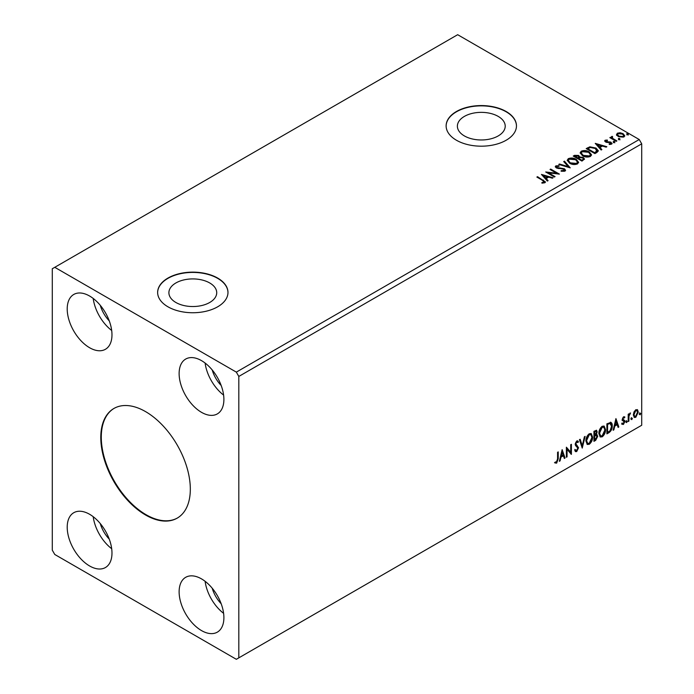 <?xml version="1.0" encoding="UTF-8"?>
<svg xmlns="http://www.w3.org/2000/svg" width="694" height="694" viewBox="0 0 694 694"><rect width="100%" height="100%" fill="white"/><g stroke="black" fill="none" stroke-linecap="round" stroke-linejoin="round"><path stroke-width="1.04" d="M145.558 411.611A63.31 36.548 -120 0 0 113.903 408.48A63.31 36.548 -120 0 0 104.195 459.211A63.31 36.548 -120 0 0 145.558 514.991A63.31 36.548 -120 0 0 177.204 518.132A63.31 36.548 -120 0 0 186.912 467.4A63.31 36.548 -120 0 0 145.558 411.611M114.146 408.332A63.31 36.548 -120 0 0 104.759 459.15A63.31 36.548 -120 0 0 146.052 514.705A63.31 36.548 -120 0 0 177.456 517.984M209.718 282.961A23.917 13.811 0 0 0 183.65 279.968A23.917 13.811 0 0 0 168.894 292.721A23.917 13.811 0 0 0 175.894 302.489A23.917 13.811 0 0 0 201.963 305.481A23.917 13.811 0 0 0 216.719 292.721A23.917 13.811 0 0 0 209.718 282.961M498.205 116.401A23.917 13.811 0 0 0 472.146 113.408A23.917 13.811 0 0 0 457.381 126.161A23.917 13.811 0 0 0 464.39 135.929A23.917 13.811 0 0 0 490.45 138.921A23.917 13.811 0 0 0 505.215 126.161A23.917 13.811 0 0 0 498.205 116.401M506.169 111.517A35.168 20.308 0 0 0 467.834 107.119A35.168 20.308 0 0 0 446.129 125.874A35.168 20.308 0 0 0 456.426 140.231A35.168 20.308 0 0 0 494.761 144.638A35.168 20.308 0 0 0 516.466 125.874A35.168 20.308 0 0 0 506.169 111.517M516.466 126.022A35.168 20.308 0 0 0 506.169 111.803A35.168 20.308 0 0 0 467.956 107.379A35.168 20.308 0 0 0 446.129 126.022M217.673 278.077A35.168 20.308 0 0 0 179.347 273.679A35.168 20.308 0 0 0 157.633 292.434A35.168 20.308 0 0 0 167.939 306.791A35.168 20.308 0 0 0 206.265 311.198A35.168 20.308 0 0 0 227.979 292.434A35.168 20.308 0 0 0 217.673 278.077M227.979 292.582A35.168 20.308 0 0 0 217.673 278.363A35.168 20.308 0 0 0 179.46 273.939A35.168 20.308 0 0 0 157.633 292.582M212.199 588.2A22.859 13.203 -120 0 0 221.178 603.745M109.262 539.134A22.859 13.203 60 0 1 100.283 523.588M100.283 305.334A22.859 13.203 -120 0 0 109.262 320.88M221.178 385.491A22.859 13.203 60 0 1 212.199 369.945M201.512 360.637A31.655 18.278 -120 0 0 185.68 359.067A31.655 18.278 -120 0 0 180.83 384.433A31.655 18.278 -120 0 0 201.512 412.331A31.655 18.278 -120 0 0 217.335 413.902A31.655 18.278 -120 0 0 222.193 388.536A31.655 18.278 -120 0 0 201.512 360.637M205.112 363.049A31.655 18.278 -120 0 0 223.607 395.086M89.595 347.72A31.655 18.278 60 0 1 68.914 319.821A31.655 18.278 60 0 1 73.772 294.456A31.655 18.278 60 0 1 89.595 296.026A31.655 18.278 60 0 1 110.277 323.916A31.655 18.278 60 0 1 105.427 349.282A31.655 18.278 60 0 1 89.595 347.72M111.691 330.474A31.655 18.278 60 0 1 93.196 298.437M89.595 514.28A31.655 18.278 -120 0 0 73.772 512.71A31.655 18.278 -120 0 0 68.914 538.076A31.655 18.278 -120 0 0 89.595 565.966A31.655 18.278 -120 0 0 105.427 567.536A31.655 18.278 -120 0 0 110.277 542.17A31.655 18.278 -120 0 0 89.595 514.28M93.196 516.692A31.655 18.278 -120 0 0 111.691 548.72M201.512 630.586A31.655 18.278 60 0 1 180.83 602.687A31.655 18.278 60 0 1 185.68 577.321A31.655 18.278 60 0 1 201.512 578.891A31.655 18.278 60 0 1 222.193 606.782A31.655 18.278 60 0 1 217.335 632.147A31.655 18.278 60 0 1 201.512 630.586M223.607 613.34A31.655 18.278 60 0 1 205.112 581.303M52.293 268.743L52.293 550.177L54.774 554.48L236.333 659.3L238.814 657.86L238.814 376.434L641.707 143.823L639.226 139.52L457.667 34.7L52.293 268.743M562.14 449.66L565.046 458.031L564.317 458.456L563.415 455.75L560.978 457.155L560.084 460.894L559.347 461.319L562.14 449.66M576.705 451.551L575.578 451.638L574.753 450.484L575.291 449.66L576.662 450.553L577.876 448.142L575.543 445.539L575.196 444.203L576.749 440.959L577.738 440.898L578.432 441.696L577.911 442.616L576.74 442L575.864 443.778L578.544 447.777L576.705 451.551L575.343 451.447M575.725 450.371L576.662 450.553M577.417 442.33L576.246 441.714L577.347 441.957L576.246 441.714L575.369 443.492L575.864 443.778M585.909 441.002C585.857 438.166 586.968 435.754 589.215 433.767L591.236 433.585L592.607 437.09C592.65 439.935 591.54 442.338 589.267 444.299L587.289 444.464L585.909 441.002M598.853 433.524C598.809 430.688 599.911 428.276 602.158 426.29L604.179 426.116L605.55 429.612C605.593 432.457 604.483 434.869 602.219 436.83L600.232 436.986L598.853 433.524M615.934 418.603L618.831 426.975L618.102 427.4L617.209 424.693L614.763 426.107L613.869 429.846L613.14 430.263L615.934 418.603M626.083 422.082L626.647 420.92L627.202 421.44L626.647 422.594L625.589 421.796M626.647 420.92L627.202 421.44L626.708 421.145L626.144 422.308M631.219 419.115L631.774 417.953L632.338 418.473L631.774 419.636L630.725 418.829M631.774 417.953L632.338 418.473L631.835 418.187L631.28 419.341M639.59 414.283L640.146 413.121L640.701 413.641L640.146 414.804L639.087 413.997M640.146 413.121L640.701 413.641L640.206 413.355L639.651 414.509M238.814 657.86L641.707 425.257L641.707 143.823M633.986 411.967L635.799 409.712L637.595 409.876L638.246 412.115L635.799 417.311L634.333 417.45L633.336 414.951L633.986 411.967M637.248 409.581L638.246 412.115M628.209 421.562L628.209 414.223L628.877 413.832L628.877 414.917L630.551 412.991L628.981 416.131L628.877 421.18L628.209 421.562M623.568 416.773L624.86 417.068L624.461 417.927L623.611 417.649L622.96 419.011L624.86 421.501L623.446 424.442L622.067 424.242L622.449 423.34L623.368 423.583L624.192 421.926L622.509 420.443L622.292 419.436L623.568 416.773M624.496 416.773L624.86 417.068L624.357 416.782L624.001 417.562M624.461 417.927L623.108 417.363L622.466 418.725L622.96 419.011M622.466 418.725L624.635 420.495L624.86 421.501M622.449 423.34L623.368 423.583M624.027 421.319L622.509 420.443M610.278 422.221C611.692 422.542 612.351 423.756 612.247 425.882C612.351 428.719 611.232 431 608.916 432.7L606.894 433.871L606.894 423.817L611.032 422.403M595.868 434.244L597.742 436.3L595.686 440.343L593.943 441.341L593.943 431.295L596.58 430.297L597.178 431.92L596.363 434.522L597.1 434.652M582.231 448.107L579.438 439.666L580.167 439.25L582.283 445.652L584.4 436.804L585.129 436.387L582.231 448.107M567.05 456.869L566.382 457.259L566.382 447.205L570.737 452.193L570.737 444.698L571.405 444.307L571.405 454.362L567.05 449.391L567.05 456.869L566.382 456.687M557.568 458.986L557.568 452.297L558.236 451.907L558.236 458.699L556.64 463.141L555 462.933L555.339 461.961L556.64 462.109L557.568 458.986M618.614 139.216L618.449 138.479L619.733 138.574L619.898 139.312L618.614 139.216L618.449 138.479L618.449 139.052L619.733 139.147L619.733 138.574L619.898 139.312M613.479 142.183L613.314 141.437L614.598 141.541L614.763 142.279L613.479 142.183L613.314 141.437L613.314 142.018L614.598 142.114L614.598 141.541L614.763 142.279M595.235 143.372L606.842 146.72L606.114 147.145L602.427 146.052L599.989 147.466L601.88 149.592L601.151 150.008L595.235 143.372M582.552 155.768L580.167 152.81L581.242 151.197C584.088 150.173 586.742 150.398 589.206 151.873L591.557 154.84L590.447 156.445C587.636 157.443 584.999 157.217 582.552 155.768M541.45 174.428L553.057 177.777L552.329 178.202L548.642 177.109L546.195 178.514L548.095 180.648L547.366 181.065L541.45 174.428M561.186 171.227L563.996 171.262L563.745 169.128L556.31 167.931L555.287 166.673L555.833 165.866L558.991 165.745L559 166.352L556.718 166.387L556.944 167.523L564.422 168.755L565.575 170.264L564.942 171.175L561.082 171.201L561.186 170.637L564.378 170.316M556.718 166.387L556.493 167.141M569.609 163.237L567.224 160.288L568.299 158.666C571.145 157.651 573.791 157.876 576.263 159.351L578.614 162.318L577.503 163.923C574.684 164.912 572.056 164.686 569.609 163.237M626.986 134.384L626.821 133.647L628.105 133.742L628.27 134.48L626.986 134.384L626.821 133.647L626.821 134.22L628.105 134.315L628.105 133.742L628.27 134.48M238.814 376.434L236.333 372.123L54.774 267.311M236.333 372.123L639.226 139.52M581.954 161.095L573.253 156.063L574.485 155.352L578.649 155.447L579.681 156.983L583.281 157.477L584.504 159.021L581.954 161.095M579.707 156.757L579.681 157.555L583.281 158.05L583.281 157.477M570.242 167.861L558.748 164.443L559.477 164.018L568.195 166.612L563.71 161.581L564.439 161.155L570.242 167.861M541.901 183.121L543.975 182.817L543.975 182.244L542.665 180.414L536.87 177.074L537.538 176.684L545.467 181.958L544.877 182.756L542.231 183.129L541.901 182.548L544.174 182.08M555.061 176.623L554.393 177.005L545.692 171.982L556.536 173.214L550.038 169.466L550.706 169.084L559.416 174.107L548.59 172.884L555.061 176.623M596.927 152.454L594.905 153.617L586.196 148.594L589.9 146.816L596.016 148.074L598.341 150.78L596.927 152.454M604.717 141.203L605.107 140.257L607.302 140.032L607.458 140.57L605.931 140.682L606.14 141.55L611.145 142.244L611.57 144.126L609.332 144.421L609.124 143.858L610.711 143.719L610.503 142.652L606.695 142.391L605.498 141.949L605.107 140.257L604.648 140.899M605.931 140.682L606.14 142.123L606.877 142.365L606.877 141.793M612.065 143.424L611.57 144.126M610 144.473L610.711 144.291L610.503 142.652M612.247 137.03L612.672 138.366L616.888 140.925L616.22 141.316L609.853 137.638L610.529 137.256L611.466 137.794L611.579 136.518L612.308 136.345L612.663 136.926L612.108 137.724M610.356 137.924L611.466 138.366L611.579 136.518L611.579 137.091L612.308 136.926L612.308 136.345M616.584 134.844L617.339 133.196L620.184 132.754L623.099 133.69L624.765 135.798L623.915 136.996L618.189 136.518L616.506 134.393M626.986 134.957L626.821 134.22M628.105 134.315L628.27 135.061M573.747 156.35L578.649 156.02L578.649 155.447M578.649 156.02L579.681 157.555M583.281 158.05L584.452 159.299M582.5 160.323L583.368 158.831L582.613 157.859L580.002 157.573L578.501 158.319L578.501 158.9L581.737 160.765L583.298 159.108M577.946 158.18L578.744 156.775L577.989 155.838L574.814 156.193L574.814 156.766L577.608 158.379L578.666 157.035M577.608 158.379L577.946 157.607M574.814 156.193L577.608 157.807M581.737 160.765L582.5 159.75M578.501 158.319L581.737 160.193M567.25 160.583L568.299 158.666M568.299 159.238C571.145 158.223 573.791 158.449 576.263 159.924L576.263 159.351M576.263 159.924L578.588 162.596M568.395 160.791L570.277 163.428L576.593 163.992L577.469 162.353M575.595 159.733L569.219 159.169L568.36 160.479L570.277 162.856L576.593 163.42L577.495 162.058L575.595 159.733M576.593 163.992L576.593 163.42M570.277 163.428L570.277 162.856M559.399 164.634L559.477 164.018M559.477 164.599L568.195 167.185L568.195 166.612M564.049 161.954L564.439 161.155M564.439 161.728L569.774 167.722M561.186 171.21L561.186 170.637M563.996 171.262L564.448 170.611M555.339 166.959L555.833 165.866M555.833 166.439L558.991 166.317L558.991 165.745M556.718 166.959L556.944 167.523M556.944 168.104L558.479 168.521L558.479 167.939M558.479 168.521L560.171 168.538L560.171 167.965M560.171 168.538L564.422 169.327L564.422 168.755M564.422 169.327L565.532 170.533M537.373 177.36L537.538 176.684M537.538 177.256L545.415 182.236M543.411 182.999L543.411 182.427M543.975 182.817L544.269 182.375M542.023 175.079L552.398 178.158M547.757 180.839L546.195 178.514M543.602 175.608L545.588 178.41L547.462 176.753L543.602 175.608L545.588 177.838L547.462 176.753M545.588 178.41L545.588 177.838M546.733 172.58L556.536 173.786L556.536 173.214M550.542 169.752L550.706 169.084M550.706 169.657L558.384 174.09M554.567 176.909L548.59 173.457L548.59 172.884M580.193 153.105L581.242 151.197M581.242 151.769C584.088 150.745 586.742 150.98 589.206 152.454L589.206 151.873M589.206 152.454L591.531 155.126M581.338 153.313L583.22 155.95L589.536 156.523L590.412 154.875M588.538 152.264L582.171 151.691L581.303 153.001L583.22 155.378L589.536 155.942L590.447 154.58L588.538 152.264M589.536 156.523L589.536 155.942M583.22 155.95L583.22 155.378M586.699 148.88L589.9 147.388L589.9 146.816M589.9 147.388L596.016 148.655L596.016 148.074M596.016 148.655L598.315 151.066M596.97 151.717L595.348 148.464L590.368 147.492L587.757 148.724L587.757 149.297L594.68 153.287L596.97 151.717L597.118 150.832M587.757 148.724L594.68 152.715L597.161 150.537L597.161 151.11M594.68 153.287L594.68 152.715M595.816 144.022L606.183 147.102M601.542 149.783L599.989 147.466M597.387 144.552L599.382 147.354L601.247 146.278L601.247 145.697L597.387 144.552L599.382 146.781L601.247 145.697M599.382 147.354L599.382 146.781M605.107 140.83L606.244 140.57M607.302 140.552L607.302 140.032M605.931 141.255L606.14 142.123L605.931 141.255M606.877 142.365L609.939 142.383L609.939 141.81M609.939 142.383L611.145 142.825L611.145 142.244M611.145 142.825L612.004 143.693M610.711 144.291L610.503 143.224L610.711 144.291M613.479 142.756L613.314 142.018M614.598 142.114L614.763 142.851M610.529 137.828L610.529 137.256M612.247 137.603L612.672 138.366M612.672 138.947L616.393 141.212M618.614 139.789L618.449 139.052M619.733 139.147L619.898 139.893M616.584 135.417L617.339 133.196M617.339 133.768L620.184 133.335L620.184 132.754M620.184 133.335L623.099 134.263L623.099 133.69M623.099 134.263L624.73 136.085M617.591 134.783L618.866 136.709L623.134 137.117L623.68 135.946M622.431 134.081L618.111 133.647L617.547 134.489L618.866 136.137L623.134 136.544L623.733 135.66L622.431 134.081M623.134 137.117L623.134 136.544M618.866 136.709L618.866 136.137M639.651 412.835L640.206 413.355M637.751 411.828L635.296 417.025L635.799 417.311M635.296 417.025L634.099 417.276M636.545 410.44L635.296 410.328L633.509 414.283L634.507 416.296M637.578 412.505L636.797 410.544L635.791 410.614L634.012 414.57L634.732 416.487L635.791 416.409L637.578 412.505M635.296 410.328L635.791 410.614M633.509 414.283L634.012 414.57M631.28 417.667L631.835 418.187M628.374 414.118L628.877 414.917M629.918 413.112L630.23 413.954M628.721 414.821L628.981 416.131M628.486 415.845L628.374 420.894L628.877 421.18M626.144 420.633L626.708 421.145M623.967 417.641L623.108 417.363L623.967 417.641M623.29 419.67L624.14 420.208M624.357 421.215L622.952 424.155L623.446 424.442M622.952 424.155L621.572 423.956M621.954 423.054L622.874 423.297M622.006 420.156L623.316 420.972M615.821 419.072L618.831 426.975M614.763 426.107L614.268 425.821L616.714 424.407L617.209 424.693M614.268 425.821L613.375 429.551L613.869 429.846M615.986 420.998L615.483 420.703L614.554 424.624L616.923 423.826L615.986 420.998L615.049 424.91M610.772 422.29L611.752 425.596C611.848 428.432 610.737 430.714 608.412 432.414L608.916 432.7M608.412 432.414L606.894 433.299M611.752 425.596L612.247 425.882M610.364 423.409L609.427 423.088L607.059 424.173L607.059 432.162L607.562 432.457L610.069 430.748L611.579 426.263L609.931 423.383L607.562 424.468L607.562 432.457M607.059 424.173L607.562 424.468M609.427 423.088L610.13 423.227M603.927 425.995L605.55 429.612M605.055 429.326C605.099 432.171 603.988 434.574 601.715 436.543L602.219 436.83M601.715 436.543L599.998 436.821M603.554 427.105L601.698 427.018L599.026 432.848L600.388 435.754M604.882 430.002L603.797 427.209L602.192 427.304L599.529 433.134L600.631 435.927L602.192 435.815L604.882 430.002M601.698 427.018L602.192 427.304M599.026 432.848L599.529 433.134M596.302 430.211L597.178 431.92M596.684 431.625L596.311 433.438M596.823 434.548L597.742 436.3M597.239 436.014L595.192 440.057L595.686 440.343M595.192 440.057L593.943 440.768M596.328 435.476L594.116 435.901L594.116 439.64L594.619 439.927L597.074 436.691L596.016 435.502L594.619 436.188L594.619 439.927M595.886 431.321L594.116 431.651L594.116 434.869L594.619 435.155L596.51 432.319L596.172 431.364L594.619 431.937L594.619 435.155M594.81 431.252L595.313 431.538M594.116 431.651L594.619 431.937M594.116 435.901L594.619 436.188M595.521 435.207L596.111 435.277M590.984 433.472L592.607 437.09M592.112 436.804C592.156 439.649 591.036 442.052 588.772 444.013L589.267 444.299M588.772 444.013L587.046 444.299M590.611 434.574L588.746 434.496L586.083 440.326L587.445 443.232M591.939 437.472L590.846 434.687L589.249 434.782L586.577 440.612L587.679 443.405L589.249 443.284L591.939 437.472M588.746 434.496L589.249 434.782M586.083 440.326L586.577 440.612M579.828 439.441L582.283 445.652M584.469 436.76L581.954 447.283M574.797 449.374L576.159 450.267M577.477 440.803L578.432 441.696M577.937 441.41L577.538 442.113M575.369 443.492L576.272 444.845M575.777 444.559L577.096 445.366M576.601 445.08L578.544 447.777M578.05 447.483L576.211 451.265M566.382 447.266L570.737 452.193M570.902 444.594L570.902 454.032M570.971 454.11L571.405 454.362M566.556 456.583L566.556 449.105L567.05 449.391M562.027 450.128L565.046 458.031M560.978 457.155L560.474 456.869L562.921 455.464L563.415 455.75M560.474 456.869L559.581 460.608L560.084 460.894M562.192 452.046L561.698 451.759L560.761 455.672L561.264 455.967L563.129 454.882L562.192 452.046L561.264 455.967M557.742 452.202L557.742 458.413L556.146 462.855L556.64 463.141M556.146 462.855L554.497 462.638M574.485 155.933L574.485 155.352M543.419 180.648L543.419 180.076M587.514 148.403L587.514 147.831M595.4 152.871L595.4 152.298M608.196 142.357L608.196 141.784M614.745 140.266L614.745 139.694M628.374 418.421L628.877 418.708M607.502 423.921L607.996 424.208M594.454 435.711L594.958 435.997M557.742 458.413L558.236 458.699M578.744 156.775L578.744 157.347M583.368 158.831L583.368 159.403M577.495 162.058L577.495 162.63M568.36 160.479L568.36 161.051M590.447 154.58L590.447 155.152M581.303 153.001L581.303 153.582M605.715 140.995L605.715 141.567M610.998 143.311L610.998 143.884M623.733 135.66L623.733 136.241M617.547 134.489L617.547 135.061M636.797 410.544L636.303 410.258M634.732 416.487L634.238 416.2M624.158 417.649L623.663 417.363M623.333 419.775L622.839 419.488M622.744 423.6L622.249 423.314M623.854 421.171L623.351 420.885M603.797 427.209L603.294 426.923M600.631 435.927L600.128 435.641M596.172 431.364L595.678 431.078M590.846 434.687L590.351 434.392M587.679 443.405L587.185 443.11"/></g></svg>
